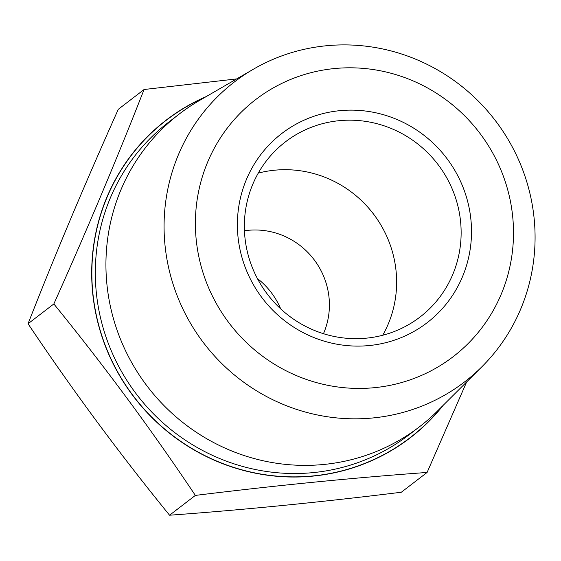 <?xml version="1.0" encoding="UTF-8"?>
<svg xmlns="http://www.w3.org/2000/svg" width="561" height="561" viewBox="0 0 561 561"><rect width="100%" height="100%" fill="white"/><g stroke="black" fill="none" stroke-linecap="round" stroke-linejoin="round"><path stroke-width="0.84" d="M118.287 109.311L144.079 89.508C116.947 158.721 86.871 230.206 53.842 303.95C103.96 365.506 151.133 429.326 195.354 495.412C276.257 485.433 353.507 477.776 427.103 472.446L401.311 492.242C320.408 502.228 243.158 509.886 169.562 515.215C119.444 453.66 72.271 389.832 28.05 323.746C55.181 254.533 85.258 183.054 118.287 109.311M236.665 78.912L144.079 89.508M206.301 96.534A200.298 194.309 52.5 0 0 91.716 276.447A200.298 194.309 52.5 0 0 212.324 459.347A200.298 194.309 52.5 0 0 443.274 405.238M195.354 495.412L169.562 515.215M253.523 69.136L199.232 100.636A197.184 191.28 52.5 0 0 179.345 113.953A197.184 191.28 52.5 0 0 147.69 386.838A197.184 191.28 52.5 0 0 419.488 426.774A197.184 191.28 52.5 0 0 437.489 411.01L481.948 366.705A189.043 183.384 -127.5 0 1 373.079 417.938A189.043 183.384 -127.5 0 1 174.422 288.242A189.043 183.384 -127.5 0 1 253.523 69.136A189.043 183.384 -127.5 0 1 326.067 45.785A189.043 183.384 -127.5 0 1 515.727 153.665A189.043 183.384 -127.5 0 1 481.948 366.705M369.285 345.541A119.297 115.727 -127.5 0 1 246.468 179.373A119.297 115.727 -127.5 0 1 447.594 159.436A119.297 115.727 -127.5 0 1 369.285 345.541M374.601 387.665A162.094 157.241 52.5 0 0 481.008 134.801A162.094 157.241 52.5 0 0 207.731 161.891A162.094 157.241 52.5 0 0 374.601 387.665M339.012 120.699A110.461 107.151 52.5 0 0 285.486 141.807A110.461 107.151 52.5 0 0 252.836 268.817A110.461 107.151 52.5 0 0 366.48 338.15A110.461 107.151 52.5 0 0 420.007 317.042A110.461 107.151 52.5 0 0 452.657 190.032A110.461 107.151 52.5 0 0 339.012 120.699M382.721 335.247A110.461 107.151 52.5 0 0 378.135 220.585A110.461 107.151 52.5 0 0 274.504 170.214A110.461 107.151 52.5 0 0 258.263 173.118M323.459 333.697A73.638 71.436 52.5 0 0 314.91 260.774A73.638 71.436 52.5 0 0 247.99 230.326A73.638 71.436 52.5 0 0 244.449 230.767M257.38 278.508A73.638 71.436 -127.5 0 1 280.689 308.866M427.103 472.446L466.654 381.943M28.05 323.746L53.842 303.95M442.194 406.318A200.13 194.141 -127.5 0 1 313.122 475.924A200.13 194.141 -127.5 0 1 99.641 328.508A200.13 194.141 -127.5 0 1 204.975 97.298M179.345 113.953L168.742 122.095A197.184 191.28 52.5 0 0 110.461 348.83A197.184 191.28 52.5 0 0 313.326 472.593A197.184 191.28 52.5 0 0 408.878 434.915L419.488 426.774"/></g></svg>
